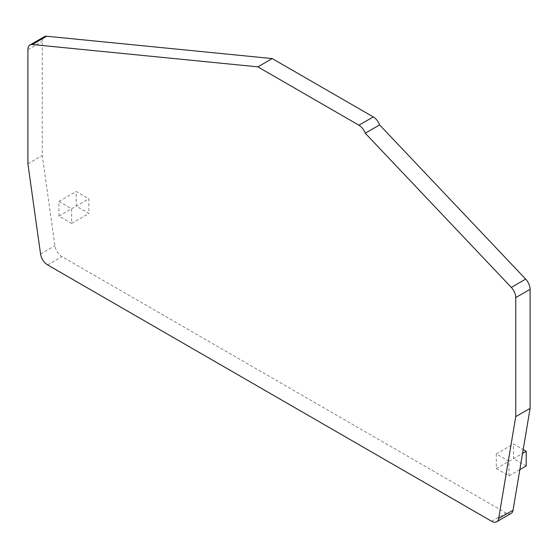 <?xml version="1.0" encoding="UTF-8"?>
<svg xmlns="http://www.w3.org/2000/svg" width="558" height="558" viewBox="0 0 558 558"><rect width="100%" height="100%" fill="white"/><g stroke="black" fill="none" stroke-linecap="round" stroke-linejoin="round"><path stroke-width="0.42" stroke-dasharray="2.79 2.09" d="M511.051 513.479A10.156 5.859 60 0 1 505.973 512.976L61.987 256.638A10.156 5.859 60 0 1 54.914 245.708L42.255 155.515L42.255 41.334A10.156 5.859 60 0 1 44.361 36.689M27.9 163.808L42.255 155.515M496.299 453.919L496.299 468.574L508.987 475.904L508.987 461.25L496.299 453.919L513.527 443.973L523.202 449.56M58.974 201.438L71.661 208.762L71.661 223.416L58.974 216.092L58.974 201.438L76.202 191.485L88.889 198.815L88.889 213.47L76.202 206.139L76.202 191.485M508.987 461.25L522.553 453.417M496.299 468.574L513.527 458.627L513.527 443.973M526.215 465.958L513.527 458.627M508.987 475.904L519.84 469.641M58.974 216.092L76.202 206.139M71.661 223.416L88.889 213.47M71.661 208.762L88.889 198.815M491.619 521.263L505.973 512.976M47.625 264.924L61.987 256.638M40.56 253.995L54.914 245.708M27.9 49.627L42.255 41.334"/><path stroke-width="0.84" d="M32.329 44.521L257.859 66.862L358.927 125.215A10.156 5.859 60 0 1 365.239 133.202L379.6 124.915L525.671 279.112A10.156 5.859 60 0 1 530.1 289.323L530.1 408.358L513.046 510.207A10.156 5.859 60 0 1 511.051 513.479L496.69 521.765A10.156 5.859 60 0 1 491.619 521.263L47.625 264.924A10.156 5.859 60 0 1 40.56 253.995L27.9 163.808L27.9 49.627A10.156 5.859 60 0 1 29.999 44.975A10.156 5.859 60 0 1 32.329 44.521L46.691 36.235A10.156 5.859 60 0 0 44.361 36.689L29.999 44.975M358.927 125.215L373.288 116.922A10.156 5.859 60 0 1 379.6 124.915M365.239 133.202L511.309 287.398A10.156 5.859 60 0 1 515.745 297.616L515.745 416.645L530.1 408.358M515.745 416.645L498.685 518.494A10.156 5.859 60 0 1 496.69 521.765M257.859 66.862L272.22 58.576L46.691 36.235M373.288 116.922L272.22 58.576M522.553 453.417L526.215 451.303L523.202 449.56M519.84 469.641L526.215 465.958L526.215 451.303M511.309 287.398L525.671 279.112M515.745 297.616L530.1 289.323M498.685 518.494L513.046 510.207"/></g></svg>
